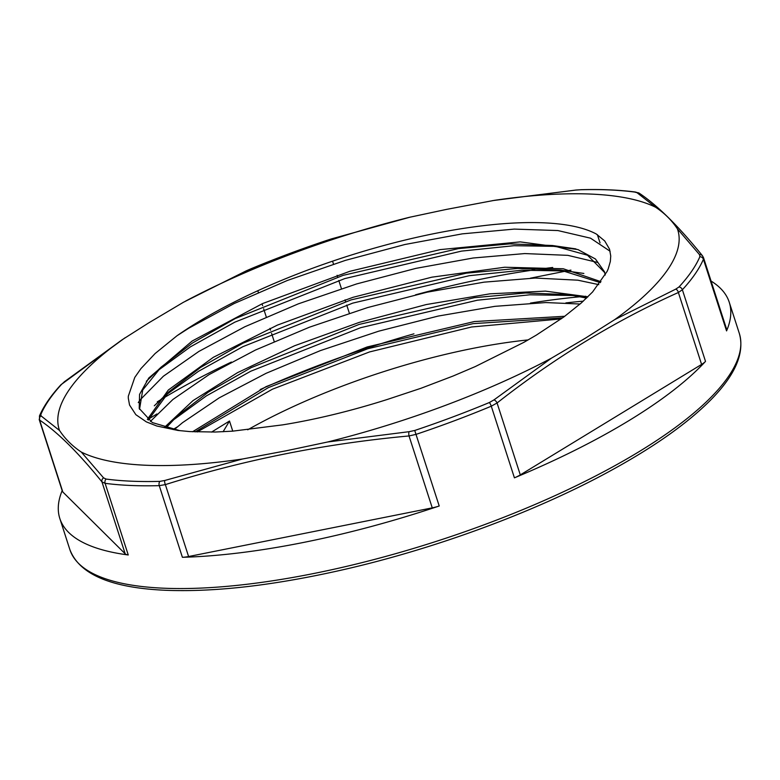 <?xml version="1.0" encoding="UTF-8"?>
<svg xmlns="http://www.w3.org/2000/svg" width="780" height="780" viewBox="0 0 780 780"><rect width="100%" height="100%" fill="white"/><g stroke="black" fill="none" stroke-linecap="round" stroke-linejoin="round"><path stroke-width="1.17" d="M678.99 286.962L675.773 289.117A3.607 2.252 65.6 0 1 678.376 292.5L682.373 289.75A3.607 3.042 -137.3 0 0 678.99 286.962A349.079 104.023 162.1 0 0 699.875 256.708A3.607 3.325 23.3 0 1 703.414 259.272L703.521 257.692L702.468 255.781A3.607 3.276 140.9 0 0 699.543 254.68L699.875 256.708M705.51 361.394A18.018 5.372 162.1 0 1 701.6 364.416L520.299 474.903A18.018 5.372 162.1 0 1 514.42 477.838A351.741 104.812 -17.9 0 0 705.51 361.394L682.373 289.75A351.741 104.812 -17.9 0 0 703.414 259.272L726.56 330.905A351.741 104.812 -17.9 0 0 729.251 302.25A351.741 104.812 -17.9 0 0 711.067 281.053M62.166 490.639A351.741 104.812 -17.9 0 0 59.816 518.476A351.741 104.812 -17.9 0 0 128.251 554.97A18.018 5.372 162.1 0 1 125.19 553.81L62.829 491.995A18.018 5.372 162.1 0 1 62.38 491.283L39.185 419.474M231.406 362.056A351.741 104.812 -17.9 0 0 161.665 399.175M159.978 400.198A351.741 104.812 -17.9 0 0 157.248 401.875M552.708 267.481A351.741 104.812 -17.9 0 0 543.709 268.603M534.67 269.831A351.741 104.812 -17.9 0 0 415.506 294.82M182.403 557.291A351.741 104.812 -17.9 0 0 439.218 505.996A18.018 5.372 162.1 0 1 432.256 507.868L188.594 556.53A18.018 5.372 162.1 0 1 182.403 557.291L159.256 485.648L165.37 484.614A3.607 1.345 -107.3 0 1 164.726 480.49L159.851 481.377A3.607 2.418 88.5 0 0 159.256 485.648A351.741 104.812 -17.9 0 1 130.572 485.472A351.741 104.812 -17.9 0 1 105.105 483.327A3.607 2.915 -82.5 0 1 106.109 479.066L103.564 477.867A3.607 3.276 140.9 0 0 101.965 481.894L105.105 483.327L128.251 554.97M439.218 505.996L414.726 430.472L409.052 431.691A3.607 1.131 84.6 0 0 409.032 435.952L416.081 434.363A351.741 104.812 -17.9 0 0 491.283 406.195L497.075 402.977A3.607 2.028 -128 0 0 493.984 399.886L489.352 402.529A3.607 0.916 67.4 0 1 491.283 406.195L514.42 477.838M493.984 399.886L551.441 358.176A324.987 96.837 162.1 0 1 327.61 441.997L286.348 450.752L242.502 459.001L164.726 480.49M675.773 289.117L614.757 319.595L585.487 338.12L551.441 358.176M327.61 441.997L409.052 431.691M39.468 415.935L39.604 420.079A3.607 3.49 -55.7 0 1 41.028 415.886L40.872 414.414A3.607 3.325 -156.7 0 0 39.468 415.935L39.468 415.935C43.777 405.99 50.944 395.587 60.957 384.745L60.957 384.745A3.607 3.042 42.7 0 1 61.757 384.16L64.798 381.449A3.607 2.028 -128 0 0 64.428 381.644L64.428 381.644A3.607 2.028 -128 0 0 64.135 381.985M242.502 459.001A324.987 96.837 162.1 0 1 81.315 452.069C72.423 446.17 65.159 438.974 59.534 430.482L41.028 415.886M81.315 452.069L103.564 477.867M251.404 268.593A349.079 104.023 162.1 0 1 326.03 240.649L246.46 270.728A3.607 2.252 65.6 0 1 246.597 270.68L251.404 268.593A3.607 0.916 -112.6 0 0 251.355 268.613A3.607 0.916 -112.6 0 0 251.316 268.632M59.534 430.482A324.987 96.837 162.1 0 1 122.187 339.739L148.522 323.008L183.407 302.289L246.597 270.68M122.187 339.739L64.798 381.449M156.955 413.956L148.668 419.016M331.578 238.846L326.02 240.649L331.519 238.875A3.607 1.345 -107.3 0 1 331.578 238.846A3.607 1.345 -107.3 0 1 331.636 238.836M575.845 190.076L580.905 189.745A3.607 2.418 -91.5 0 1 581.266 189.696L575.971 190.037A3.607 1.131 84.6 0 0 575.845 190.076L494.442 200.333A324.987 96.837 162.1 0 1 655.629 207.256C664.511 213.145 671.775 220.34 677.41 228.842A324.987 96.837 162.1 0 1 614.757 319.595M185.503 301.148A324.987 96.837 162.1 0 1 409.334 217.328L446.589 209.381L494.442 200.333M409.334 217.328L331.519 238.875M570.931 270.094L566.846 270.904M566.504 270.972L530.38 278.187M634.647 192.055L637.006 192.699A3.607 3.49 -55.7 0 1 639.337 193.264A3.607 3.49 -55.7 0 1 639.346 193.264L635.427 192.026A3.607 2.915 97.5 0 0 634.647 192.055A349.079 104.023 162.1 0 0 580.905 189.745M703.501 257.624L726.697 329.443A18.018 5.372 162.1 0 1 726.56 330.905M699.543 254.68L677.41 228.842M637.006 192.699L655.629 207.256M247.708 429.799A256.074 76.303 162.1 0 1 528.177 339.904M176.982 335.77L155.113 353.535L140.966 368.569L134.784 377.413L128.32 396.181L128.3 398.18L129.538 405.015L135.847 414.677L146.396 421.902L156.799 426.007L177.928 430.443L189.725 431.584L215.153 432.032L232.557 431.165L282.652 424.866A242.365 72.218 -17.9 0 0 387.299 399.467L420.985 388.274L452.975 376.077L475.283 366.571L523.926 342.313L536.279 335.147L563.882 316.933L581.432 302.845L592.605 291.944L607.113 271.411L608.205 268.885L610.34 261.436L610.74 256.025L609.531 249.161L604.724 240.952L596.31 234.019A256.074 76.303 162.1 0 0 176.982 335.77L188.76 328.214L234.156 303.537L287.41 280.449L345.442 260.364L404.869 244.511L462.248 233.864L514.254 229.096L557.866 230.548L590.548 238.183L610.126 251.257M564.779 316.27L474.318 321.555L367.117 346.973L266.009 386.665L192.562 431.759M587.886 296.81L545.415 291.125L489.996 293.816L426.163 304.57L359.18 322.413L294.548 345.774L237.598 372.616L192.992 400.637L164.395 427.421M601 281.707L563.287 268.759L504.67 267.238L431.837 277.183L353.077 297.297L277.378 325.114L213.359 357.308L168.324 390.019L147.361 419.367M605.26 275.018L604.451 271.732L595.442 258.989L577.912 249.561L520.211 241.888L440.086 249.619L349.635 271.362L262.577 303.566L192.065 341.094L148.775 378.007L139.571 394.368L139.22 408.437L152.305 422.565L179.926 430.687M211.536 432.11L229.495 421.024L223.109 431.74M138.274 402.577L140.273 399.721L163.371 376.233L198.9 351.419L244.793 326.781L298.389 303.829L356.577 283.949L415.984 268.349L473.158 258.005L524.784 253.568L567.859 255.352L597.977 262.538M150.374 421.434L172.926 399.457L209.069 374.615L255.45 350.044L309.377 327.22L367.721 307.535L427.089 292.198L484.048 282.155L535.285 278.05L577.824 280.186L598.816 284.642M174.086 429.721L182.51 422.692L219.268 397.819L266.126 373.298L320.375 350.61L378.865 331.139L438.194 316.066L494.92 306.335L545.756 302.562L580.086 304.024M229.495 421.024L232.762 431.155M562.575 317.879L473.041 323.651L367.741 348.757L268.32 387.631L195.185 431.886M586.57 298.096L568.337 294.625L525.642 292.978L474.318 297.706L359.044 324.441L251.033 367.702L208.367 392.096L176.992 416.227L166.033 427.889M600.327 282.643L560.42 270.075L517.725 268.427L466.411 273.146L351.146 299.881L243.136 343.132L200.46 367.526L169.084 391.657L148.297 420.059M604.724 272.63L587.535 255.235L552.464 245.515L509.759 243.877L458.435 248.605L343.171 275.34L235.17 318.591L192.504 342.995L161.128 367.127L142.72 389.99L139.532 409.315M561.112 318.932L471.598 326.986L369.505 351.946L272.444 389.191L197.184 431.974M587.467 297.219L568.337 294.625M574.46 295.532L529.932 294.801L477.38 300.212L360.643 327.688L250.731 371.241L206.368 395.899L172.614 420.517M176.992 416.227L164.951 427.586M583.859 273.448L560.42 270.075M566.533 270.982L522.005 270.241L469.462 275.662L352.735 303.127L242.824 346.681L198.461 371.329L164.697 395.947M169.084 391.657L154.303 405.785M575.942 248.898L552.464 245.515M558.587 246.422L514.049 245.69L461.506 251.111L344.77 278.587L234.868 322.14L190.505 346.798L156.751 371.416M161.128 367.127L146.377 381.235M520.299 474.903L497.075 402.977C554.755 357.64 615.186 320.814 678.376 292.5L701.6 364.416M163.761 588.208A351.741 104.812 162.1 0 1 69.859 549.568C79.326 574.411 111.394 587.993 166.072 590.304C215.358 592.186 274.228 585.361 342.683 569.829C435.113 548.818 534.592 512.119 609.073 471.549C653.094 447.613 686.8 423.92 710.209 400.471C735.238 375.326 744.929 352.96 739.303 333.352A351.741 104.812 162.1 0 1 546.049 499.668A351.741 104.812 162.1 0 1 163.761 588.208M172.984 429.507A351.741 104.812 162.1 0 1 177.362 426.904M530.439 303.089A351.741 104.812 162.1 0 1 580.7 296.702M582.835 296.517A351.741 104.812 162.1 0 1 585.848 296.254M257.81 290.735L258.356 292.412M262.031 303.8L262.616 305.604M263.64 308.782L266.282 316.963M269.958 328.36L270.543 330.154M271.567 333.333L274.209 341.523M349.362 313.219L346.72 305.038M345.628 301.636L345.043 299.832M341.435 288.668L338.793 280.488M337.691 277.085L337.116 275.281M333.508 264.118L332.553 261.183M597.402 234.712L600.025 242.843M188.594 556.53L165.37 484.614C243.838 459.878 325.065 443.664 409.032 435.952L432.256 507.868M489.352 402.529A349.079 104.023 162.1 0 1 414.726 430.472M62.829 491.995L39.604 420.079C57.642 432.169 78.429 452.78 101.965 481.894L125.19 553.81M159.851 481.377A349.079 104.023 162.1 0 1 106.109 479.066M40.872 414.414A349.079 104.023 162.1 0 1 61.757 384.16M583.294 301.168A348.143 103.74 -17.9 0 0 565.89 302.894M413.946 333.83A348.143 103.74 -17.9 0 0 260.169 389.552M59.816 518.476L69.859 549.568M729.251 302.25L739.303 333.352M60.957 384.745L125.005 337.808M246.46 270.728L183.407 302.289M575.971 190.037L492.58 200.626M410.582 217.025L331.578 238.855M581.266 189.696C601.409 189.16 619.466 189.94 635.427 192.026M702.468 255.781C678.834 226.512 657.784 205.676 639.337 193.264"/></g></svg>
